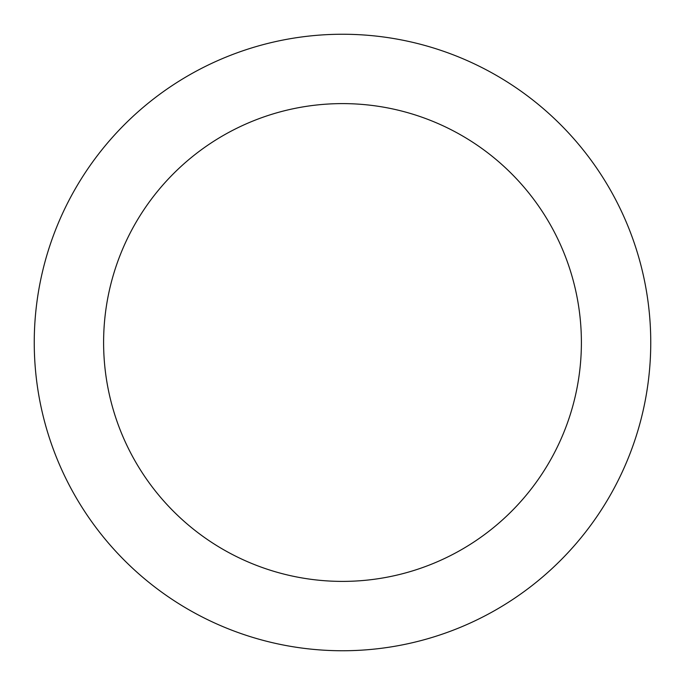 <?xml version="1.0" encoding="UTF-8"?>
<svg xmlns="http://www.w3.org/2000/svg" width="685" height="685" viewBox="0 0 685 685"><rect width="100%" height="100%" fill="white"/><g stroke="black" fill="none" stroke-linecap="round" stroke-linejoin="round"><path stroke-width="1.03" d="M342.5 103.606A238.894 238.894 0 0 0 103.606 342.5A238.894 238.894 0 0 0 342.5 581.394A238.894 238.894 0 0 0 581.394 342.5A238.894 238.894 0 0 0 342.5 103.606M342.5 650.75A308.25 308.25 0 0 0 609.453 188.375A308.25 308.25 0 0 0 75.547 188.375A308.25 308.25 0 0 0 342.5 650.75"/></g></svg>
